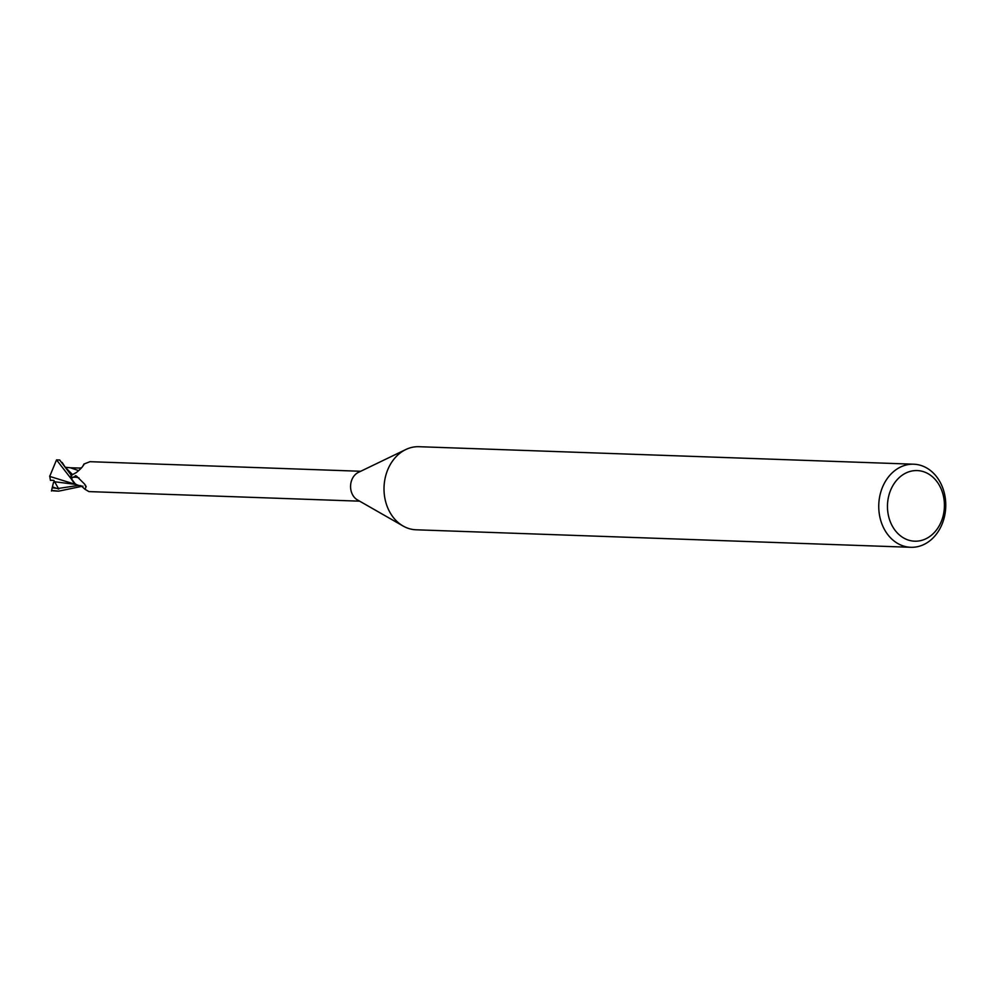 <?xml version="1.0" encoding="UTF-8"?>
<svg xmlns="http://www.w3.org/2000/svg" width="994" height="994" viewBox="0 0 994 994"><rect width="100%" height="100%" fill="white"/><g stroke="black" fill="none" stroke-linecap="round" stroke-linejoin="round"><path stroke-width="1.49" d="M910.79 547.296L416.051 529.79A41.562 33.498 -88 0 1 403.104 526.025A41.562 33.498 -88 0 1 385.473 476.698A41.562 33.498 -88 0 1 405.8 449.536A41.562 33.498 -88 0 1 418.996 446.704L913.722 464.21A41.562 33.498 -88 0 1 944.3 517.302A41.562 33.498 -88 0 1 910.79 547.296A41.562 33.498 -88 0 1 880.212 494.204A41.562 33.498 -88 0 1 913.722 464.21M403.104 526.025L357.442 499.907A14.96 12.065 -88 0 1 351.093 482.152A14.96 12.065 -88 0 1 358.412 472.374L405.8 449.536M943.182 515.7A35.324 28.478 -88 0 1 907.609 539.817A35.324 28.478 -88 0 1 888.711 496.068A35.324 28.478 -88 0 1 924.283 471.951A35.324 28.478 -88 0 1 943.182 515.7M75.035 483.618L71.108 478.338A15.482 12.475 -88 0 1 71.108 475.008L59.652 459.986M76.476 472.436L71.506 475.207A14.96 12.065 -88 0 0 71.643 479.282L72.177 477.505L76.463 476.039L84.639 484.14L85.969 487.023L85.062 489.334L88.926 491.595L359.654 501.175M75.308 475.679L76.463 476.039M86.18 486.526L85.969 487.023A16.09 13.021 116.7 0 0 85.484 485.196M82.564 466.621A16.96 4.548 -73.2 0 0 83.931 464.049L83.831 464.881M360.71 471.268L89.982 461.688L83.931 464.049C83.148 466.41 80.439 469.367 75.805 472.92M72.177 477.505A16.09 13.021 116.7 0 1 79.073 478.015M85.062 489.334L80.961 485.668A13.369 10.772 -88 0 1 74.674 483.32A13.369 10.772 -88 0 1 71.643 479.282M77.718 485.047L49.7 476.412L56.534 459.874L74.674 483.32M71.108 478.35A15.482 12.475 -88 0 1 71.108 475.008L71.854 475.082M71.009 478.077A15.581 12.562 -88 0 1 71.021 474.995M82.962 486.116L58.646 491.148L51.626 490.415A15.581 12.562 -88 0 0 53.229 490.85L57.987 491.123M50.458 480.413L49.7 475.989M51.477 491.024L52.409 486.874L58.77 489.085L53.85 480.413L50.396 480.264M54.745 481.779L75.146 484.339M65.219 467.267L70.288 467.764L78.638 470.609M78.7 468.087L81.173 468.137M52.409 486.874L53.577 482.165L55.552 482.413M58.547 488.414L78.601 485.407M52.247 487.793L55.751 488.24M62.175 462.458L65.231 467.279L72.686 474.747M81.396 467.901L79.433 468.05M80.166 468.075L70.288 467.764M59.752 459.986L56.534 459.874"/></g></svg>

